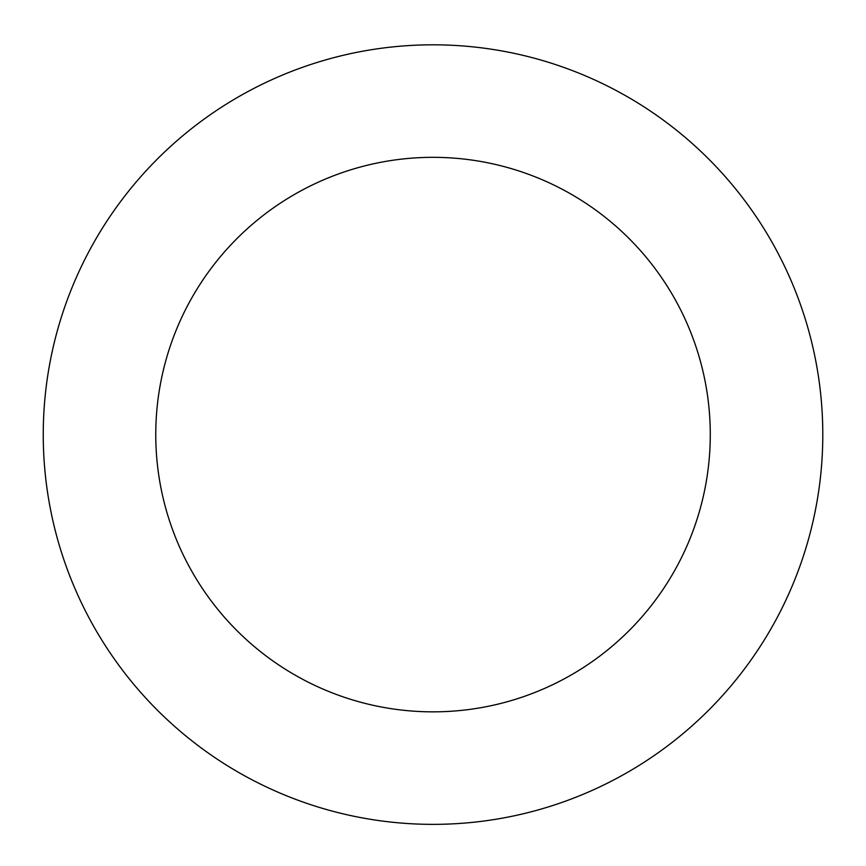 <?xml version="1.0" encoding="UTF-8"?>
<svg xmlns="http://www.w3.org/2000/svg" width="866" height="866" viewBox="0 0 866 866"><rect width="100%" height="100%" fill="white"/><g stroke="black" fill="none" stroke-linecap="round" stroke-linejoin="round"><path stroke-width="1.3" d="M805.239 318.937A389.765 389.765 0 0 0 146.755 170.072A389.765 389.765 0 0 0 347.071 814.765A389.765 389.765 0 0 0 805.239 318.937M697.79 352.321A277.25 277.25 0 0 0 229.393 246.431A277.25 277.25 0 0 0 371.882 705.021A277.25 277.25 0 0 0 697.79 352.321"/></g></svg>
